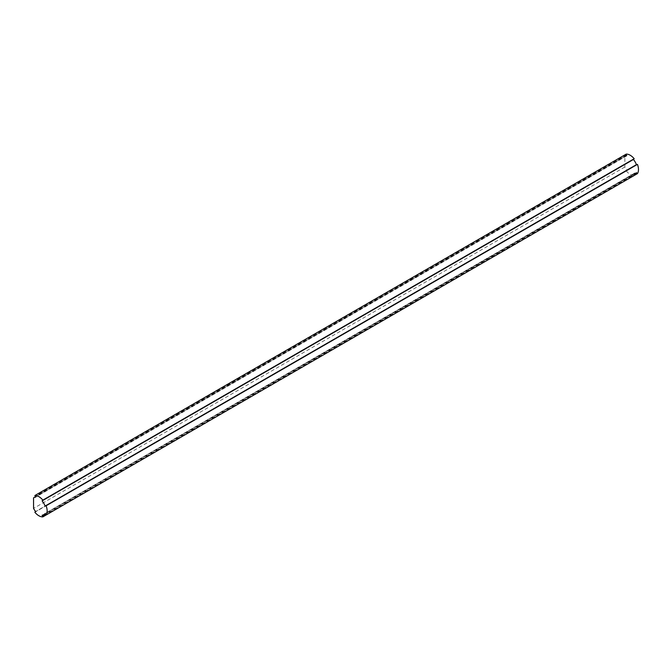 <?xml version="1.0" encoding="UTF-8"?>
<svg xmlns="http://www.w3.org/2000/svg" width="671" height="671" viewBox="0 0 671 671"><rect width="100%" height="100%" fill="white"/><g stroke="black" fill="none" stroke-linecap="round" stroke-linejoin="round"><path stroke-width="0.5" stroke-dasharray="3.35 2.52" d="M626.202 154.12L626.974 155.756A9.906 5.72 -120 0 0 625.246 156.217A9.906 5.72 -120 0 0 624.877 156.46L624.877 166.987A9.906 5.72 -120 0 0 626.974 170.124L35.605 511.587M626.479 170.451L34.875 512.267M626.748 170.468L35.42 511.872M626.974 170.124L35.647 511.52M624.877 166.987L33.55 508.392M624.877 156.46L33.55 497.865M626.974 155.756L35.647 497.152M626.748 155.144L35.42 496.54M626.479 154.85L35.144 496.246M633.466 159.413L42.323 500.532M636.955 164.395L45.511 506.043M636.955 173.001L45.628 514.405L636.838 172.623L637.45 173.604M633.65 174.46L633.424 173.848A9.906 5.72 -120 0 0 635.152 173.378A9.906 5.72 -120 0 0 636.418 172.111L45.091 513.516M636.418 172.111L636.838 172.623M633.424 173.848L42.097 515.244M626.202 170.862A11.709 6.76 -120 0 0 634.196 175.475L633.927 174.754M625.246 156.217L35.479 496.716M635.152 173.378L45.393 513.877"/><path stroke-width="1.01" d="M34.875 512.267L35.647 511.52A9.906 5.72 60 0 1 33.55 508.392L33.55 497.865A9.906 5.72 60 0 1 33.919 497.622A9.906 5.72 60 0 1 35.647 497.152L34.875 495.525A11.709 6.76 60 0 1 42.869 500.138L42.097 500.876A9.906 5.72 60 0 1 45.091 506.068L46.123 505.766A11.709 6.76 60 0 1 46.123 515.001L45.091 513.516A9.906 5.72 60 0 1 43.825 514.783A9.906 5.72 60 0 1 42.097 515.244L42.869 516.88A11.709 6.76 60 0 1 34.875 512.267M35.605 511.587L35.144 511.847M42.6 500.549L634.196 158.733A11.709 6.76 -120 0 0 626.202 154.12L34.875 495.525M634.196 158.733L42.869 500.138M636.502 164.663L636.418 164.663A9.906 5.72 -120 0 0 633.424 159.48L42.097 500.876M636.418 164.663L45.091 506.068M46.123 515.001L637.45 173.604A11.709 6.76 -120 0 0 637.45 164.37L45.628 505.8M637.45 164.37L46.123 505.766M45.511 514.02L42.323 515.856M45.628 514.405L42.6 516.15M634.196 175.475L42.869 516.88M35.479 496.716L33.919 497.622M45.393 513.877L43.825 514.783"/></g></svg>
